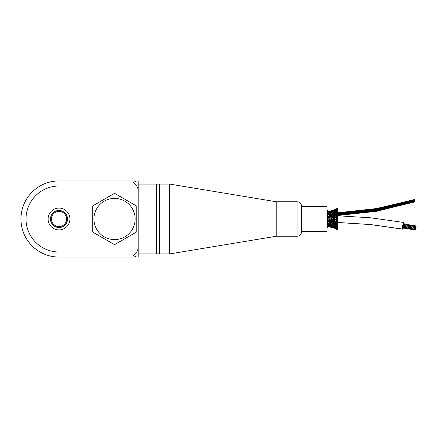 <?xml version="1.0" encoding="UTF-8"?>
<svg xmlns="http://www.w3.org/2000/svg" width="438" height="438" viewBox="0 0 438 438"><rect width="100%" height="100%" fill="white"/><g stroke="black" fill="none" stroke-linecap="round" stroke-linejoin="round"><path stroke-width="0.66" d="M301.607 231.434L326.983 231.434L326.983 206.566L301.607 206.566M336.559 209.955L336.554 208.745L337.567 207.995L337.567 211.111M333.575 211.997L334.714 212.014L336.559 210.683L336.559 211.603L337.567 211.324M334.714 217.275L334.714 216.662L334.714 217.062L335.645 217.089L336.559 216.465L337.567 216.761L337.567 211.039L336.559 211.948L335.355 212.003M331.238 223.177L331.238 223.774L329.321 223.227L327.416 223.698M334.714 222.351L334.714 222.767M329.321 223.55L329.321 224.327L331.238 223.982L332.984 224.869L332.984 223.889M332.984 225.105L332.984 225.712M336.559 225.066L336.559 226.013L332.984 223.506L331.238 223.982M334.714 226.107L334.714 226.983M329.321 226.583L329.321 226.988L327.416 227.015L331.199 227.103M331.238 226.599L331.27 227.114M329.321 226.309L329.321 226.807L327.416 226.709M329.321 226.807L331.238 226.747L327.416 226.09M329.321 226.785L332.984 227.366L331.238 226.774M332.984 227.037L332.984 227.546L334.676 228.138M336.559 228.855L336.559 229.26L334.758 228.176M329.321 225.526L329.321 226.287L331.238 226.046L327.416 225.187M327.591 225.904L331.238 225.176L330.038 224.519M327.416 225.931L328.489 225.586M331.238 226.057L331.238 226.747L332.984 226.84L331.238 226.118L332.984 225.997L331.238 225.176L332.316 224.853L331.977 225.039L332.984 224.869L334.714 225.822L335.661 225.762M329.321 226.287L327.471 226.61M332.984 226.747L332.984 227.355L334.714 227.771L332.984 226.84L334.714 227.026L332.984 225.975M331.238 225.784L331.238 226.747M332.984 227.355L337.567 229.884L337.446 222.137M334.714 227.645L334.714 228.154L337.567 229.884M329.321 224.661L329.321 225.45M327.416 224.946L329.321 224.497L327.898 223.922M331.238 225.17L331.238 226.046M332.984 225.871L332.984 226.796M334.714 227.054L334.714 227.744L336.559 228.406L334.714 227.026M336.559 228.324L336.559 229.03L334.714 227.771M334.714 226.78L334.714 227.744M336.559 229.03L337.567 229.649M331.238 224.289L331.238 225.044M329.321 224.327L330.444 224.869M334.714 226.222L334.714 226.961L335.661 226.884M332.984 225.899L333.98 225.756M336.559 227.596L336.559 228.362L337.468 228.412M334.714 226.079L334.714 226.961M336.559 228.362L337.567 229.309M329.321 222.236L329.321 222.975L327.416 222.679M327.416 222.241L329.321 221.798L331.238 222.296L332.984 221.967L334.714 222.718L336.559 222.493L337.567 223.243L336.559 223.342L335.585 222.608M329.321 222.471L329.321 222.975L331.238 222.597L332.984 223.249L334.714 223.024L336.559 224.103L337.468 224.13M334.714 225.072L334.714 225.822M332.984 224.699L334.714 224.601M336.559 226.495L336.559 227.284L335.579 226.457M336.559 227.284L337.468 227.327M327.416 220.642L329.321 220.785L329.321 221.447L327.416 221.19M331.238 221.65L331.238 222.296L331.238 221.65M329.321 221.135L329.321 221.447L331.955 221.327M327.416 218.978L328.56 218.978L329.321 219.252L329.321 219.81L331.238 220.062L331.238 220.67L332.984 220.325L334.714 220.889L334.714 220.281L334.714 220.889L335.645 220.856L336.559 221.48L336.559 222.143L334.714 221.289L332.984 221.617L332.984 220.976L332.984 221.617L331.238 221.075L330.553 221.343M334.714 223.654L334.714 224.387L335.661 224.338M336.559 225.844L337.468 225.877M328.56 218.978L332.322 218.978L332.984 219.312L332.984 219.871L331.238 219.487L330.57 219.761M329.321 219.706L327.416 219.898M331.238 220.462L329.321 220.785M328.527 220.549L330.038 220.528M332.316 220.621L332.984 220.955L333.701 220.703M334.714 222.307L334.714 222.033M329.321 217.713L329.321 218.14L327.416 218.332M327.416 217.308L334.714 217.062M329.321 218.25L330.57 218.184L331.238 218.469L331.238 218.978M330.57 218.184L331.238 217.894L333.975 218.108L334.714 217.675L337.567 217.938M332.984 219.766L334.714 219.482L337.484 220.057L337.567 221.119L336.559 220.5L335.661 220.872M335.579 221.831L334.714 222.006L333.937 221.508M336.559 221.831L336.559 222.143L337.567 222.197L337.567 221.185L336.559 221.48M329.321 216.23L327.416 216.766M327.416 215.715L329.321 216.158L331.238 215.66L332.984 215.989L334.714 215.233L336.559 215.452L337.567 214.697L336.559 214.609L335.585 215.348M331.238 216.909L331.238 217.494M329.321 216.826L329.321 216.509L331.238 216.881L332.984 216.334L334.714 216.662L335.612 216.098L334.714 215.945L333.931 216.449M328.527 217.407L330.038 217.434M332.3 217.325L332.984 217.631L332.984 218.19M331.238 218.469L331.9 218.168M333.975 218.097L334.714 218.469L334.714 218.973L332.984 218.644L332.322 218.978M334.714 218.978L336.559 219.482L336.559 220.04M335.667 218.973L336.559 218.458L337.567 218.929L337.567 217.91M329.321 215.496L329.321 214.757L327.416 215.282M327.416 214.27L329.321 214.735L331.238 214.187L332.984 214.456L334.714 213.569L335.661 213.618M329.321 214.987L331.238 215.365L332.984 214.708L334.714 214.932L336.559 213.843L337.468 213.815M332.984 216.011L332.984 216.334L332.984 216.011M331.238 216.076L331.238 215.66M332.984 216.651L332.984 216.334M332.984 217.631L333.701 217.248M336.559 217.472L336.559 218.009M337.484 217.883L337.567 216.821L336.559 217.445L335.661 217.078M328.905 214.604L329.321 214.489L329.321 213.541L327.898 214.045M327.416 213.027L329.321 213.47L330.444 213.103M329.321 213.64L331.238 213.979L332.984 213.262L334.714 213.361L336.559 212.112L337.468 212.074M331.238 214.187L331.238 214.998L332.053 215.217M332.984 215.217L332.984 214.708L332.984 215.217M336.559 215.523L335.579 216.12M334.714 215.649L334.714 215.233M336.559 216.12L336.559 215.803L337.567 215.814M329.321 212.731L329.321 213.35L329.321 212.523L327.416 212.786M327.591 212.074L329.321 212.43L332.984 211.976L334.714 211.017L335.661 211.089M327.416 212.041L328.489 212.392M330.98 213.914L331.238 212.923L330.038 213.454M329.321 212.523L331.238 212.797L332.984 212.074L333.98 212.216M331.238 212.923L332.984 213.098L334.714 212.14L335.661 212.206M332.984 214.045L333.898 214.259M332.984 213.947L332.984 213.262M334.714 214.166L334.714 213.569M336.559 214.357L336.559 213.843M329.321 212.622L329.321 211.696L327.416 211.888M329.321 211.696L331.238 211.861L334.714 210.946L337.567 209.118M331.238 212.83L331.238 212.162M331.238 212.808L331.238 211.926M332.984 212.074L333.159 212.999M334.714 212.14L334.714 213.027L335.19 213.021L334.692 213.043M336.559 212.112L336.559 212.961L337.567 212.868M329.321 212.178L329.321 211.182L327.416 211.28M331.238 212.206L331.238 211.236L329.321 211.653L327.465 211.373M332.984 211.631L332.984 210.64L332.984 211.028L332.984 210.64L334.714 210.213L334.714 209.84L332.984 210.629L329.316 211.012L332.984 211.143L336.559 209.572L337.567 208.669M332.984 212.112L332.984 211.182M334.714 211.017L334.807 211.948M336.559 210.683L337.468 210.64M332.984 210.64L331.238 211.215M334.714 211.204L334.714 210.24M336.559 209.616L336.559 210.579M336.559 208.74L332.979 210.459L329.321 211.171L327.416 211.012M334.714 209.84L336.559 208.948L334.714 210.213M337.567 208.11L336.559 208.948L337.567 208.335M337.484 220.068L337.567 219.011L336.559 219.482M335.486 213.465L336.559 213.591L337.567 212.769M403.36 228.045L415.312 229.983M416.045 226.791L416.1 226.391M415.81 227.634L415.821 228.45L416.1 227.026M415.29 229.977L415.793 228.724M415.793 228.532L415.99 227.88M337.567 222.488L370.389 224.563L402.692 229.162A3.351 0.591 -79.6 0 0 403.387 227.963M416.078 227.202L415.93 227.596L416.078 227.202M416.078 226.566L415.93 226.961L416.078 226.566M415.355 229.72L415.208 230.114L415.355 229.72M415.208 230.114L402.9 227.65M415.355 227.99L415.208 228.384L415.355 227.99M415.208 228.384L402.922 226.145L403.07 225.346L415.355 227.585M415.602 228.767L415.459 229.156L415.602 228.767M415.547 229.512L415.405 229.901L415.547 229.512M415.772 228.899L415.624 229.293L415.772 228.899M415.547 227.147L415.405 227.536L415.547 227.147M415.405 227.536L403.119 225.302L403.261 224.502L415.547 226.742M415.717 227.278L415.569 227.672L415.717 227.278M415.772 226.539L415.624 226.928L415.772 226.539M403.316 224.513L403.486 223.895L415.772 226.128M415.24 229.479L415.098 229.868L415.24 229.479M415.098 229.868L402.812 227.634L402.861 227.01M415.24 228.844L415.098 229.238L415.24 228.844M415.098 229.238L402.812 226.999L402.96 226.2L415.24 228.439M415.448 228.751L415.306 229.14L415.448 228.751M415.509 228.006L415.361 228.401L415.509 228.006M403.201 225.373L415.509 227.601M415.963 226.326L415.821 226.714L415.963 226.326M403.573 223.911L415.963 225.92M415.657 228.023L415.514 228.417L415.657 228.023M415.865 227.295L415.722 227.689L415.865 227.295M403.371 227.957A3.351 0.591 -79.7 0 1 402.703 229.074A3.351 0.591 -79.7 0 1 402.708 225.718A3.351 0.591 -79.7 0 1 403.902 222.482A3.351 0.591 -79.7 0 1 404.132 223.763M414.956 201.798L376.729 211.28L337.567 215.529M337.567 212.786L376.335 208.57L414.315 199.657M326.983 227.525L327.591 227.525L327.591 210.475L326.983 210.475M156.454 253.892L159.498 253.892M297.041 201.743L276.23 201.743L276.23 236.257L297.041 236.257C299.816 235.983 301.339 234.461 301.607 231.686L301.607 206.314C301.339 203.539 299.816 202.017 297.041 201.743L297.041 236.257M159.498 184.08L159.498 253.92L169.648 253.92L169.648 184.08L159.498 184.08M138.184 191.088A7.178 5.075 -90 0 0 136.7 186.013L133.108 182.422L136.7 180.938L138.184 180.938L138.184 257.062L136.7 257.062L133.108 255.578L136.7 251.987A7.178 5.075 90 0 0 138.184 246.912M59.01 229.912A10.912 10.912 0 0 1 49.56 213.541A10.912 10.912 0 0 1 68.459 213.541A10.912 10.912 0 0 1 59.01 229.912M59.01 211.39A7.61 7.61 0 0 0 52.418 222.805A7.61 7.61 0 0 0 65.601 222.805A7.61 7.61 0 0 0 59.01 211.39M136.7 180.938L59.01 180.938A38.062 38.062 0 0 0 20.947 219A38.062 38.062 0 0 0 59.01 257.062L136.7 257.062M156.454 219L156.454 184.08L138.184 184.08L138.184 253.92L156.454 253.92L156.454 219M92.292 206.161L114.532 193.317L136.776 206.161L136.776 231.839L114.532 244.683L92.292 231.839L92.292 206.161M136.7 251.987L59.01 251.987A32.987 32.987 0 0 1 26.023 219A32.987 32.987 0 0 1 59.01 186.013L136.7 186.013M59.01 210.47A8.53 8.53 0 0 1 67.54 219A8.53 8.53 0 0 1 59.01 227.53A8.53 8.53 0 0 1 50.48 219A8.53 8.53 0 0 1 59.01 210.47M59.01 186.013L59.01 180.938M59.01 251.987L59.01 257.062M104.233 201.157A20.608 20.608 0 0 0 104.233 236.843A20.608 20.608 0 0 0 135.139 219A20.608 20.608 0 0 0 104.233 201.157M336.16 211.97L337.567 211.362M329.672 223.385L328.96 223.38M332.053 223.041L331.238 222.635L330.416 222.915M331.457 224.119L331.029 224.075M333.395 223.785L332.119 223.78M333.849 223.309L334.714 223.068L335.7 223.752M335.585 222.822L336.559 222.548L337.567 223.303M334.353 224.694L335.141 224.94M335.486 224.535L336.559 224.409L337.567 225.258M336.16 226.03L337.063 226.495M331.238 227.114L332.984 227.546L329.321 226.988M327.416 224.032L328.259 224.212M328.894 223.358L329.726 223.375M330.975 224.053L331.511 224.108M332.82 224.897L333.165 224.973M335.201 227.103L336.559 227.382L337.567 228.302M328.434 221.935L330.137 221.951M330.422 222.619L331.238 222.969L332.053 222.745M332.124 223.396L332.984 223.851L333.893 223.709M334.303 224.661L335.201 224.94M333.581 225.97L334.714 225.953L335.973 226.895M336.105 225.986L337.567 226.638M333.783 222.269L332.984 222.493L332.234 222.077M333.855 223.013L334.714 223.583L335.694 223.451M335.492 224.146L336.559 224.995L337.567 225.083M335.36 225.959L336.559 226.013L337.567 226.917M327.416 219.624L327.87 219.766M335.492 224.491L336.559 224.36L337.567 225.203M327.416 218.058L327.87 218.201M335.563 219.92L334.714 220.276L333.975 219.843M327.416 216.553L327.942 216.717M327.416 215.178L328.073 215.37M328.429 216.027L330.142 216.011M330.52 216.701L331.238 216.377L331.96 216.629M329.321 214.489L329.721 214.593M332.234 215.885L332.984 215.469L333.789 215.688M333.849 214.948L334.714 214.374L335.7 214.505M337.255 211.888L337.567 211.855M335.196 210.87L336.559 210.585L337.567 209.665M337.112 210.443L337.567 210.306M336.559 229.26L337.567 229.999M332.99 227.546L334.714 228.154M336.948 228.57L337.567 228.855M337.118 227.525L337.567 227.656M329.321 226.818L327.416 226.983M337.26 226.068L337.567 226.096M327.416 222.789L328.067 222.597M334.714 218.469L335.563 218.014M332.984 219.312L333.696 218.978M331.238 220.062L331.905 219.783M327.416 221.409L327.936 221.245M329.321 219.252L330.028 218.978M335.486 213.815L336.559 212.961M336.116 211.976L336.559 211.603M334.309 213.301L334.714 213.027M332.119 214.571L332.984 214.111M330.416 215.343L331.238 214.998M328.265 213.755L327.416 213.936M329.321 211.012L327.416 210.985M333.302 222.405L332.82 222.394M403.902 222.482L370.991 217.839L337.567 215.759M333.51 215.682L332.623 215.671M402.703 229.074L370.389 224.513L337.567 222.46M333.373 222.384L332.776 222.373M334.418 214.582L335.278 214.549M337.567 214.456L376.576 210.224L414.72 201.015M330.8 215.184L331.643 215.167M336.012 215.031L337.2 214.981M337.567 214.965L376.653 210.727L414.868 201.502M332.847 215.545L333.225 215.534M337.567 215.376L376.707 211.132L414.983 201.891M337.567 213.897L376.494 209.671L414.562 200.478M335.355 214.5L334.495 214.527L335.355 214.494M337.567 214.406L376.57 210.174L414.709 200.965L376.57 210.174L337.567 214.406M336.543 212.977L337.337 212.945M337.567 212.934L376.357 208.718L414.282 199.553M336.023 213.405L336.827 213.372M337.567 213.339L376.412 209.118L414.403 199.947M337.567 213.848L376.488 209.621L414.545 200.429M159.498 184.108L156.454 184.108M276.23 201.743L169.648 184.08M276.23 236.257L169.648 253.92"/></g></svg>

